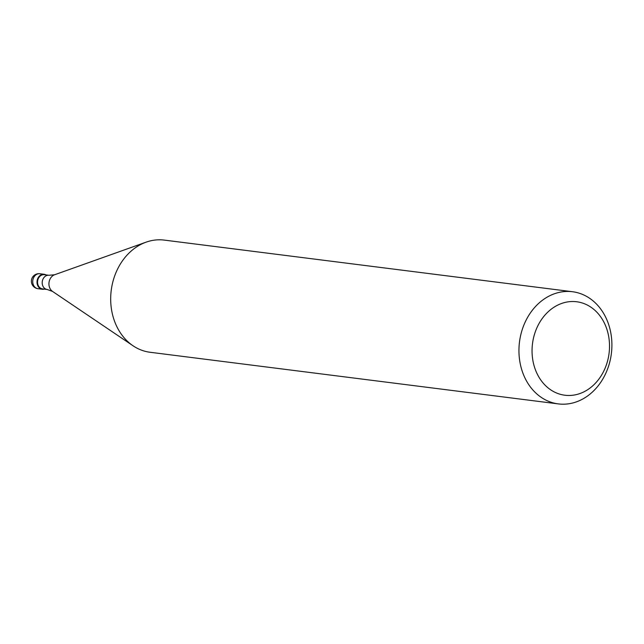 <?xml version="1.0" encoding="UTF-8"?>
<svg xmlns="http://www.w3.org/2000/svg" width="644" height="644" viewBox="0 0 644 644"><rect width="100%" height="100%" fill="white"/><g stroke="black" fill="none" stroke-linecap="round" stroke-linejoin="round"><path stroke-width="0.97" d="M44.227 289.116A7.535 6.174 -82.8 0 1 42.263 289.245A7.535 6.174 -82.8 0 1 37.98 278.063A7.535 6.174 -82.8 0 1 44.154 274.288A7.535 6.174 -82.8 0 1 46.022 274.908A7.535 6.174 97.2 0 0 37.98 278.063A7.535 6.174 97.2 0 0 38.044 286.226A7.535 6.174 97.2 0 0 44.227 289.116M38.455 278.272A7.165 5.868 97.2 0 0 42.528 288.898L47.181 289.486A7.165 5.868 -82.8 0 1 43.108 278.868A7.165 5.868 -82.8 0 1 48.976 275.278L44.323 274.69A7.165 5.868 97.2 0 0 38.455 278.272M572.516 291.732L164.26 240.099A56.535 46.312 97.2 0 0 146.14 242.144A56.535 46.312 97.2 0 0 117.908 268.403A56.535 46.312 97.2 0 0 133.034 345.772A56.535 46.312 97.2 0 0 150.076 352.268L558.332 403.901A56.535 46.312 -82.8 0 1 526.164 320.044A56.535 46.312 -82.8 0 1 572.516 291.732A56.535 46.312 -82.8 0 1 604.684 375.597A56.535 46.312 -82.8 0 1 558.332 403.901M603.5 371.644A47.109 38.592 -82.8 0 1 550.04 389.387A47.109 38.592 -82.8 0 1 538.07 325.349A47.109 38.592 -82.8 0 1 591.53 307.607A47.109 38.592 -82.8 0 1 603.5 371.644M44.154 274.288L39.872 273.748A7.535 6.174 97.2 0 0 33.689 277.524A7.535 6.174 97.2 0 0 37.98 288.705L42.263 289.245M48.976 275.278L54.635 274.747A9.088 7.446 97.2 0 0 50.095 278.973A9.088 7.446 97.2 0 0 52.526 291.41L133.034 345.772M39.872 273.748A7.535 7.535 0 0 0 32.2 277.814A7.535 7.535 0 0 0 37.98 288.705M47.181 289.486L52.526 291.41M54.635 274.747L146.14 242.144"/></g></svg>
